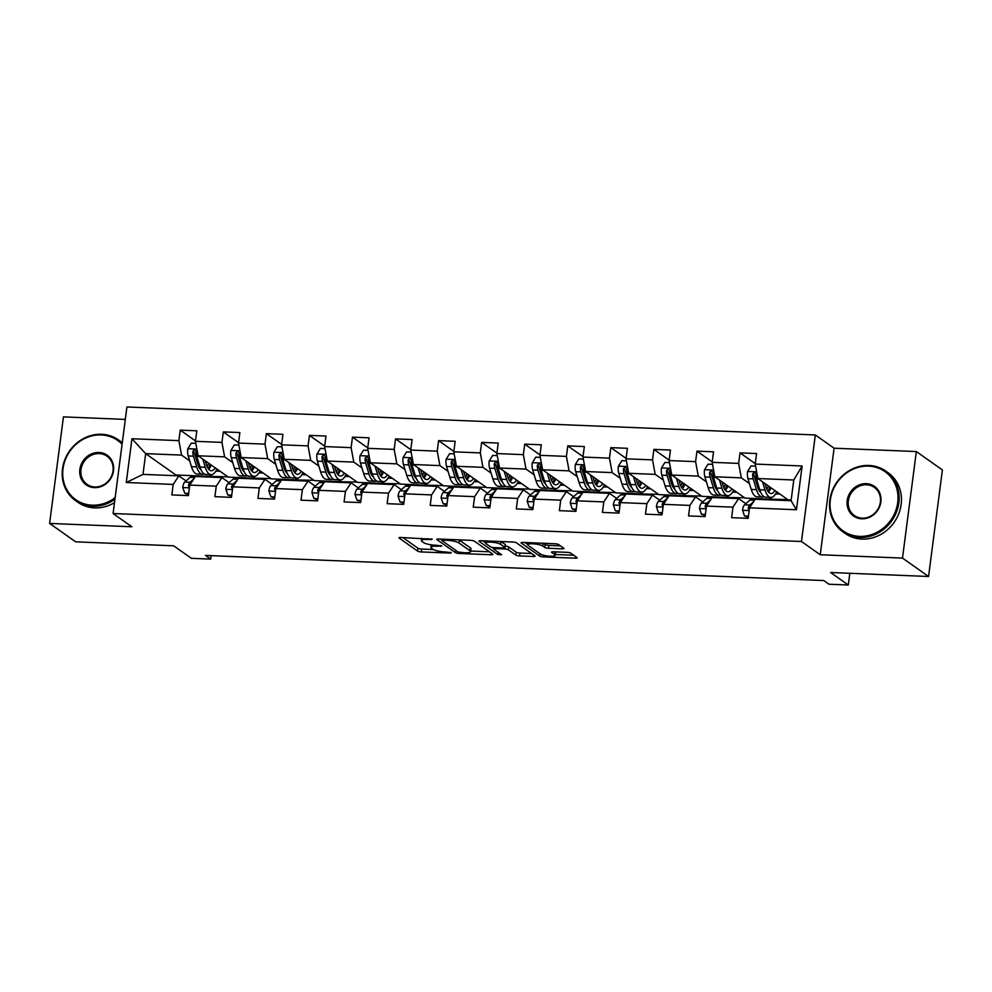 <?xml version="1.0" encoding="UTF-8"?>
<svg xmlns="http://www.w3.org/2000/svg" width="992" height="992" viewBox="0 0 992 992"><rect width="100%" height="100%" fill="white"/><g stroke="black" fill="none" stroke-linecap="round" stroke-linejoin="round"><path stroke-width="1.49" d="M432.276 539.239L400.88 537.478A2.914 0.632 -172.6 0 0 399.007 537.825A2.914 0.632 -172.6 0 0 399.193 538.098L417.607 551.093A2.914 0.632 -172.6 0 0 421.34 551.936L450.132 553.102L451.31 552.668L444.974 551.936A9.337 2.021 -172.6 0 1 433.02 549.27L431.495 548.192A9.337 2.021 -172.6 0 1 430.9 547.336A9.337 2.021 -172.6 0 1 436.889 546.232L441.787 545.96L435.451 545.216A9.337 2.021 -172.6 0 1 423.51 542.562L421.972 541.471A9.337 2.021 -172.6 0 1 421.377 540.628A9.337 2.021 -172.6 0 1 427.366 539.512L432.276 539.239M562.117 548.836A2.914 0.632 -172.6 0 0 563.989 548.489A2.914 0.632 -172.6 0 0 563.803 548.229L558.632 544.571A2.914 0.632 -172.6 0 0 554.9 543.74L522.933 542.438A2.914 0.632 -172.6 0 0 521.06 542.785A2.914 0.632 -172.6 0 0 521.246 543.058L539.66 556.053A2.914 0.632 -172.6 0 0 543.393 556.896L575.372 558.186A2.914 0.632 -172.6 0 0 577.232 557.839A2.914 0.632 -172.6 0 0 577.046 557.578L570.809 553.176A2.914 0.632 -172.6 0 0 567.077 552.333L553.4 551.788A2.914 0.632 -172.6 0 0 551.527 552.135A2.914 0.632 -172.6 0 0 551.713 552.395L554.801 554.578A7.812 1.686 -172.6 0 1 555.297 555.297A7.812 1.686 -172.6 0 1 548.836 556.128A7.812 1.686 -172.6 0 1 540.305 553.995L528.19 545.426A7.812 1.686 -172.6 0 1 527.694 544.72A7.812 1.686 -172.6 0 1 534.155 543.889A7.812 1.686 -172.6 0 1 542.686 546.022L544.707 547.448A2.914 0.632 -172.6 0 0 548.44 548.278L562.117 548.836L562.328 547.187M125.314 419.405L63.438 416.888L49.6 523.429L75.665 541.83L173.65 545.811L191.369 558.322L210.688 559.104L205.48 555.421L823.769 580.556L828.977 584.226L848.296 585.02L849.822 573.289M902.497 558.087L916.335 451.546L834.086 448.21L820.248 554.751L902.497 558.087L928.562 576.488L830.577 572.508L848.296 585.02M820.248 554.751L801.486 541.496L113.088 513.521L126.926 406.98L815.325 434.955L801.486 541.496M49.6 523.429L131.849 526.764L113.088 513.521M474.374 541.148A2.914 0.632 -172.6 0 0 470.642 540.318L438.675 539.016A2.914 0.632 -172.6 0 0 436.802 539.363A2.914 0.632 -172.6 0 0 436.988 539.636L455.402 552.631A2.914 0.632 -172.6 0 0 459.135 553.462L491.102 554.764A2.914 0.632 -172.6 0 0 492.974 554.416A2.914 0.632 -172.6 0 0 492.788 554.156L474.374 541.148M480.798 540.727L512.777 542.029A2.914 0.632 -172.6 0 1 516.51 542.86L534.924 555.867A2.914 0.632 -172.6 0 1 535.11 556.128A2.914 0.632 -172.6 0 1 533.237 556.475L519.56 555.917A2.914 0.632 -172.6 0 1 515.828 555.086L508.35 549.816A2.914 0.632 -172.6 0 0 504.618 548.985L495.541 548.613A2.914 0.632 -172.6 0 0 493.669 548.96A2.914 0.632 -172.6 0 0 493.855 549.233L501.63 554.714L497.835 554.565L479.111 541.347A2.914 0.632 -172.6 0 1 478.925 541.074A2.914 0.632 -172.6 0 1 480.798 540.727M916.335 451.546L942.4 469.948L928.562 576.488M755.272 463.648L740.02 452.885L738.656 463.4L712.157 462.322L713.521 451.806L696.954 451.137L695.59 461.64L669.092 460.573L670.456 450.058L653.902 449.388L652.538 459.891L626.039 458.825L627.403 448.31L610.836 447.64L609.472 458.143L582.974 457.064L584.338 446.561L567.784 445.892L566.42 456.394L539.921 455.316L541.285 444.813L524.718 444.131L523.354 454.646L496.856 453.567L498.22 443.064L481.666 442.382L480.302 452.898L453.803 451.819L455.167 441.304L438.6 440.634L437.236 451.149L410.738 450.07L412.102 439.555L395.548 438.886L394.184 449.401L367.685 448.322L369.049 437.807L352.482 437.137L351.118 447.64L324.62 446.574L325.984 436.058L309.43 435.389L308.066 445.892L281.567 444.825L282.931 434.31L266.364 433.64L265 444.143L238.502 443.064L239.866 432.562L223.312 431.892L221.948 442.395L195.449 441.316L196.813 430.813L180.246 430.131L178.882 440.646L131.961 438.737L126.269 482.509L142.984 474.387L178.87 475.838L186.074 480.934M740.02 452.885L756.574 453.555L755.21 464.07L802.131 465.98L796.452 509.739L749.53 507.83L748.166 518.345L731.6 517.675L732.964 507.16L706.465 506.081L705.101 516.596L688.547 515.927L689.911 505.412L663.412 504.333L662.048 514.848L645.482 514.178L646.846 503.663L620.347 502.584L618.983 513.1L602.429 512.418L603.793 501.915L577.294 500.836L575.93 511.351L559.364 510.669L560.728 500.166L534.229 499.088L532.865 509.59L516.311 508.921L517.675 498.418L491.176 497.339L489.812 507.842L473.246 507.172L474.61 496.657L448.111 495.591L446.747 506.094L430.193 505.424L431.557 494.909L405.058 493.83L403.694 504.345L387.128 503.676L388.492 493.16L361.993 492.082L360.629 502.597L344.075 501.927L345.439 491.412L318.94 490.333L317.576 500.848L301.01 500.179L302.374 489.664L275.875 488.585L274.511 499.1L257.957 498.418L259.321 487.915L232.822 486.836L231.458 497.352L214.892 496.67L216.256 486.167L189.757 485.088L188.393 495.591L171.839 494.921L173.203 484.418L126.269 482.509M768.874 497.302L771.553 499.199L745.054 498.12L714.823 476.78L741.322 477.859L749.456 483.6M758.967 490.321L760.281 491.238M745.835 503.676L738.631 498.592L712.132 497.513L706.465 506.081M741.322 477.859L738.656 463.4M714.823 476.78L712.157 462.322M732.964 507.16L738.631 498.592M725.809 495.554L728.5 497.451L702.001 496.372L671.77 475.032L698.269 476.11L706.403 481.852M715.914 488.56L717.216 489.49A18.885 6.994 92.3 0 1 716.844 489.936M702.782 501.927L695.578 496.843L669.079 495.764L663.412 504.333M698.269 476.11L695.59 461.64M671.77 475.032L669.092 460.573M689.911 505.412L695.578 496.843M682.756 493.805L685.435 495.702L658.936 494.624L628.705 473.283L655.204 474.362L663.338 480.103M672.849 486.812L674.163 487.742A18.885 6.994 92.3 0 1 673.791 488.188M659.717 500.179L652.513 495.095L626.014 494.016L620.347 502.584M655.204 474.362L652.538 459.891M628.705 473.283L626.039 458.825M646.846 503.663L652.513 495.095M639.691 492.057L642.382 493.954L615.883 492.875L585.652 471.535L612.151 472.601L620.285 478.355M629.796 485.063L631.098 485.993A18.885 6.994 92.3 0 1 630.726 486.44M616.664 498.43L609.46 493.334L582.961 492.268L577.294 500.836M612.151 472.601L609.472 458.143M585.652 471.535L582.974 457.064M603.793 501.915L609.46 493.334M596.638 490.308L599.317 492.206L572.818 491.127L542.587 469.786L569.086 470.853L577.22 476.606M586.731 483.315L588.045 484.245M573.599 496.682L566.395 491.586L539.896 490.507L534.229 499.088M569.086 470.853L566.42 456.394M542.587 469.786L539.921 455.316M560.728 500.166L566.395 491.586M553.573 488.548L556.264 490.445L529.765 489.378L499.534 468.026L526.033 469.104L534.167 474.846M543.678 481.566L544.98 482.484M530.546 494.934L523.342 489.837L496.843 488.758L491.176 497.339M526.033 469.104L523.354 454.646M499.534 468.026L496.856 453.567M517.675 498.418L523.342 489.837M510.52 486.799L513.199 488.696L486.7 487.618L456.469 466.277L482.968 467.356L491.102 473.097M500.613 479.818L501.927 480.736A18.885 6.994 92.3 0 1 501.555 481.194M487.481 493.173L480.277 488.089L453.778 487.01L448.111 495.591M482.968 467.356L480.302 452.898M456.469 466.277L453.803 451.819M474.61 496.657L480.277 488.089M467.455 485.051L470.146 486.948L443.647 485.869L413.416 464.529L439.915 465.608L448.049 471.349M457.56 478.07L458.862 478.987A18.885 6.994 92.3 0 1 458.49 479.434M444.428 491.424L437.224 486.34L410.725 485.262L405.058 493.83M439.915 465.608L437.236 451.149M413.416 464.529L410.738 450.07M431.557 494.909L437.224 486.34M424.39 483.302L427.081 485.2L400.582 484.121L370.351 462.78L396.85 463.859L404.984 469.6M414.495 476.321L415.809 477.239M401.363 489.676L394.159 484.592L367.66 483.513L361.993 492.082M396.85 463.859L394.184 449.401M370.351 462.78L367.685 448.322M388.492 493.16L394.159 484.592M381.337 481.554L384.028 483.451L357.529 482.372L327.298 461.032L353.797 462.111L361.931 467.852M371.442 474.56L372.744 475.49M358.31 487.928L351.106 482.844L324.607 481.765L318.94 490.333M353.797 462.111L351.118 447.64M327.298 461.032L324.62 446.574M345.439 491.412L351.106 482.844M338.272 479.806L340.963 481.703L314.464 480.624L284.233 459.284L310.732 460.362L318.866 466.104M328.377 472.812L329.691 473.742A18.885 6.994 92.3 0 1 329.319 474.188M315.245 486.179L308.041 481.095L281.542 480.016L275.875 488.585M310.732 460.362L308.066 445.892M284.233 459.284L281.567 444.825M302.374 489.664L308.041 481.095M295.219 478.057L297.91 479.954L271.411 478.876L241.18 457.535L267.679 458.602L275.813 464.355M285.324 471.064L286.626 471.994A18.885 6.994 92.3 0 1 286.254 472.44M272.192 484.431L264.988 479.334L238.489 478.268L232.822 486.836M267.679 458.602L265 444.143M241.18 457.535L238.502 443.064M259.321 487.915L264.988 479.334M252.154 476.309L254.845 478.206L228.346 477.127L198.115 455.787L224.614 456.853L232.748 462.607M242.259 469.315L243.573 470.245A18.885 6.994 92.3 0 1 243.201 470.692M229.127 482.682L221.923 477.586L195.424 476.507L189.757 485.088M224.614 456.853L221.948 442.395M198.115 455.787L195.449 441.316M216.256 486.167L221.923 477.586M209.101 474.548L211.792 476.445L175.906 474.994L145.675 453.654L181.561 455.105L189.695 460.846M199.206 467.567L200.508 468.484M181.561 455.105L178.882 440.646M142.984 474.387L145.675 453.654L131.961 438.737M173.203 484.418L178.87 475.838M834.086 448.21L815.325 434.955M210.688 559.104L211.135 555.656M175.906 474.994L175.807 475.714M749.53 507.83L755.197 499.261L791.083 500.724L793.774 479.992L757.888 478.528L788.119 499.869L791.17 499.993M771.553 499.199L787.685 499.571M728.5 497.451L744.62 497.81M685.435 495.702L701.567 496.062M642.382 493.954L658.502 494.314M599.317 492.206L615.449 492.565M556.264 490.445L572.384 490.817M513.199 488.696L529.331 489.068M470.146 486.948L486.266 487.32M427.081 485.2L443.213 485.572M384.028 483.451L400.148 483.811M340.963 481.703L357.095 482.062M297.91 479.954L314.03 480.314M254.845 478.206L270.977 478.566M211.792 476.445L227.912 476.817M796.452 509.739L791.083 500.724M793.774 479.992L802.131 465.98M757.888 478.528L755.21 464.07M215.859 471.126L220.1 471.299M211.829 476.16L209.572 474.573M195.498 440.907L180.246 430.131M238.551 442.655L223.312 431.892M254.882 477.908L252.638 476.321M258.912 472.874L263.153 473.048M281.616 444.404L266.364 433.64M297.947 479.657L295.69 478.07M301.977 474.622L306.218 474.796M324.682 446.152L309.43 435.389M341 481.418L338.756 479.818M345.03 476.371L349.271 476.544M367.734 447.9L352.482 437.137M384.065 483.166L381.808 481.566M388.095 478.119L392.336 478.293M410.8 449.649L395.548 438.886M427.118 484.914L424.874 483.327M431.148 479.88L435.389 480.041M453.852 451.397L438.6 440.634M470.183 486.663L467.926 485.076M474.213 481.628L478.454 481.802M496.918 453.158L481.666 442.382M513.236 488.411L510.992 486.824M517.266 483.377L521.507 483.55M539.97 454.906L524.718 444.131M556.301 490.16L554.044 488.572M560.331 485.125L564.572 485.299M583.036 456.655L567.784 445.892M599.354 491.908L597.11 490.321M603.384 486.874L607.625 487.047M626.088 458.403L610.836 447.64M642.419 493.656L640.162 492.069M646.449 488.622L650.69 488.796M669.154 460.152L653.902 449.388M685.472 495.417L683.228 493.818M689.502 490.37L693.743 490.544M712.206 461.9L696.954 451.137M728.537 497.166L726.28 495.566M732.567 492.119L736.808 492.292M771.59 498.914L769.346 497.327M775.632 493.88L779.861 494.041M402.888 537.565L417.979 548.216A2.914 0.632 -172.6 0 0 421.712 549.047L433.43 549.531M470.679 551.044L489.465 551.8M440.684 539.102L441.837 539.908M443.089 540.156L441.899 540.578L458.068 551.998L464.616 552.742A9.337 2.021 -172.6 0 0 470.605 551.626A9.337 2.021 -172.6 0 0 470.01 550.783L458.961 542.971A9.337 2.021 -172.6 0 0 447.008 540.305L443.089 540.156L443.213 539.202M470.605 551.626L470.977 548.75A9.337 2.021 -172.6 0 0 470.382 547.894L470.01 550.783M458.924 539.846A9.337 2.021 -172.6 0 1 459.333 540.094L470.382 547.894M531.6 553.511L519.932 553.04L519.56 555.917M505.25 546.121A2.914 0.632 -172.6 0 1 508.722 546.939L516.2 552.209A2.914 0.632 -172.6 0 0 519.932 553.04M493.731 548.514L492.082 547.348M485.646 542.81L482.819 540.814M500.6 544.348A7.812 1.686 -172.6 0 0 492.069 542.215A7.812 1.686 -172.6 0 0 485.609 543.046A7.812 1.686 -172.6 0 0 486.105 543.752L490.383 546.766A2.914 0.632 -172.6 0 0 494.115 547.609L503.192 547.968A2.914 0.632 -172.6 0 0 505.064 547.621A2.914 0.632 -172.6 0 0 504.878 547.361L500.6 544.348L500.96 541.545M505.064 547.621L505.436 544.744A2.914 0.632 -172.6 0 0 505.25 544.484L504.878 547.361M501.109 541.558L505.25 544.484M543.232 543.269L545.079 544.571A2.914 0.632 -172.6 0 0 548.812 545.402L560.48 545.873M555.297 555.297L555.681 552.408A7.812 1.686 -172.6 0 0 555.384 551.862M555.408 554.491L573.723 555.235M524.942 542.525L527.719 544.484M195.821 443.362L191.27 443.176L187.761 448.83A7.886 2.914 92.3 0 0 188.207 455.948L191.456 466.674A22.754 8.432 92.3 0 0 197.296 474.077L202.542 474.288A22.754 8.432 92.3 0 0 204.216 473.916M202.79 459.073L205.257 467.232A22.754 8.432 92.3 0 0 211.098 474.635A22.754 8.432 92.3 0 0 216.95 469.08M205.257 460.821L206.41 464.628A18.885 6.994 92.3 0 0 211.259 470.766A18.885 6.994 92.3 0 0 215.214 467.852M211.098 474.635L205.865 474.424A22.754 8.432 -87.7 0 1 200.012 467.021L196.763 456.295A7.886 2.914 -87.7 0 1 196.168 451.422L194.444 449.55L192.857 451.298A7.886 2.914 92.3 0 0 193.452 456.159L196.701 466.885A22.754 8.432 92.3 0 0 202.542 474.288M208.345 468.844A22.754 8.432 92.3 0 0 210.044 464.194M208.58 463.165A18.885 6.994 -87.7 0 1 207.142 466.649M201.054 469.811A18.885 6.994 -87.7 0 1 197.854 464.281L194.593 453.555A4.018 1.488 -87.7 0 1 194.358 452.352L192.857 451.298M208.692 469.29A18.885 6.994 92.3 0 0 211.259 465.062M205.418 476.916A22.754 8.432 -87.7 0 1 206.782 476.681A22.754 8.432 -87.7 0 1 208.122 477.028M188.678 493.446L184.772 493.284L182.751 487.407A7.886 2.914 -87.7 0 1 184.81 482.062L190.067 477.35A22.754 8.432 -87.7 0 1 192.981 476.123L198.226 476.334A22.754 8.432 92.3 0 0 196.862 476.569M184.772 493.284L188.554 494.338M200.173 476.706A22.754 8.432 -87.7 0 1 201.537 476.47L206.782 476.681M199.566 476.681A22.754 8.432 92.3 0 0 198.226 476.334M193.886 478.838L190.055 482.273A7.886 2.914 92.3 0 0 188.406 485.559L189.484 487.233M122.078 444.28A36.282 32.773 -54.8 0 0 101.258 434.93A36.282 32.773 -54.8 0 0 63.017 468.683A36.282 32.773 -54.8 0 0 92.132 505.188A36.282 32.773 -54.8 0 0 115.159 497.612M114.948 499.236A37.175 33.579 125.2 0 1 92.33 506.267A37.175 33.579 125.2 0 1 75.566 500.65A37.175 33.579 125.2 0 1 64.926 459.519A37.175 33.579 125.2 0 1 101.68 434.285A37.175 33.579 125.2 0 1 118.445 439.902A37.175 33.579 125.2 0 1 122.239 443.077M98.977 452.488A18.141 16.393 125.2 0 1 113.534 470.741A18.141 16.393 125.2 0 1 94.414 487.618A18.141 16.393 125.2 0 1 79.856 469.377A18.141 16.393 125.2 0 1 98.977 452.488M94.835 486.973A17.248 15.587 -54.8 0 0 111.898 475.267A17.248 15.587 -54.8 0 0 106.962 456.184A17.248 15.587 -54.8 0 0 99.175 453.58A17.248 15.587 -54.8 0 0 82.125 465.285A17.248 15.587 -54.8 0 0 87.06 484.369A17.248 15.587 -54.8 0 0 94.835 486.973M114.502 502.646A37.175 33.579 125.2 0 1 94.624 507.892A37.175 33.579 125.2 0 1 77.86 502.262L75.566 500.65M118.445 439.902L120.739 441.527A37.175 33.579 125.2 0 1 122.289 442.692M868.595 466.116A36.282 32.773 -54.8 0 0 830.354 499.869A36.282 32.773 -54.8 0 0 859.469 536.374A36.282 32.773 -54.8 0 0 897.71 502.609A36.282 32.773 -54.8 0 0 868.595 466.116M859.667 537.453A37.175 33.579 125.2 0 1 842.902 531.836A37.175 33.579 125.2 0 1 832.263 490.705A37.175 33.579 125.2 0 1 869.017 465.471A37.175 33.579 125.2 0 1 885.782 471.088A37.175 33.579 125.2 0 1 896.421 512.219A37.175 33.579 125.2 0 1 859.667 537.453M866.314 483.674A18.141 16.393 125.2 0 1 880.871 501.927A18.141 16.393 125.2 0 1 861.75 518.804A18.141 16.393 125.2 0 1 847.193 500.551A18.141 16.393 125.2 0 1 866.314 483.674M862.172 518.159A17.248 15.587 -54.8 0 0 879.234 506.453A17.248 15.587 -54.8 0 0 874.299 487.37A17.248 15.587 -54.8 0 0 866.512 484.766A17.248 15.587 -54.8 0 0 849.462 496.471A17.248 15.587 -54.8 0 0 854.397 515.555A17.248 15.587 -54.8 0 0 862.172 518.159M885.782 471.088L888.076 472.713A37.175 33.579 125.2 0 1 898.715 513.844A37.175 33.579 125.2 0 1 861.961 539.078A37.175 33.579 125.2 0 1 845.196 533.448L842.902 531.836M238.886 445.11L234.335 444.937L230.826 450.579A7.886 2.914 92.3 0 0 231.26 457.696L234.521 468.422A22.754 8.432 92.3 0 0 240.362 475.825L245.607 476.036A22.754 8.432 92.3 0 0 247.281 475.664M245.842 460.821L248.322 468.98A22.754 8.432 92.3 0 0 254.163 476.383A22.754 8.432 92.3 0 0 260.016 470.828M248.31 462.57L249.476 466.376A18.885 6.994 92.3 0 0 254.324 472.527A18.885 6.994 92.3 0 0 258.267 469.6M254.163 476.383L248.918 476.172A22.754 8.432 -87.7 0 1 243.077 468.77L239.816 458.044A7.886 2.914 -87.7 0 1 239.233 453.17L237.497 451.298L235.922 453.046A7.886 2.914 92.3 0 0 236.505 457.907L239.766 468.633A22.754 8.432 92.3 0 0 245.607 476.036M251.398 470.592A22.754 8.432 92.3 0 0 253.096 465.942M251.646 464.913A18.885 6.994 -87.7 0 1 250.207 468.398M244.106 471.56A18.885 6.994 -87.7 0 1 240.907 466.029L237.658 455.303A4.018 1.488 -87.7 0 1 237.423 454.1L235.922 453.046M251.757 471.039A18.885 6.994 92.3 0 0 254.312 466.81M281.939 446.871L277.388 446.685L273.879 452.327A7.886 2.914 92.3 0 0 274.325 459.445L277.574 470.171A22.754 8.432 92.3 0 0 283.414 477.574L288.66 477.784A22.754 8.432 92.3 0 0 290.334 477.412M288.908 462.57L291.375 470.729A22.754 8.432 92.3 0 0 297.216 478.132A22.754 8.432 92.3 0 0 303.068 472.576M291.375 464.318L292.528 468.125A18.885 6.994 92.3 0 0 297.377 474.275A18.885 6.994 92.3 0 0 301.332 471.349M297.216 478.132L291.983 477.921A22.754 8.432 -87.7 0 1 286.13 470.518L282.881 459.792A7.886 2.914 -87.7 0 1 282.286 454.931L280.562 453.046L278.975 454.795A7.886 2.914 92.3 0 0 279.57 459.656L282.819 470.382A22.754 8.432 92.3 0 0 288.66 477.784M294.463 472.341A22.754 8.432 92.3 0 0 296.162 467.691M294.698 466.674A18.885 6.994 -87.7 0 1 293.26 470.146M287.172 473.308A18.885 6.994 -87.7 0 1 283.972 467.778L280.711 457.052A4.018 1.488 -87.7 0 1 280.476 455.849L278.975 454.795M294.81 472.787A18.885 6.994 92.3 0 0 297.377 468.559M248.471 478.665A22.754 8.432 -87.7 0 1 249.835 478.429A22.754 8.432 -87.7 0 1 251.174 478.776M231.731 495.194L227.825 495.033L225.816 489.168A7.886 2.914 -87.7 0 1 227.875 483.811L233.132 479.099A22.754 8.432 -87.7 0 1 236.034 477.871L241.279 478.082A22.754 8.432 92.3 0 0 239.915 478.318M227.825 495.033L231.62 496.087M243.238 478.454A22.754 8.432 -87.7 0 1 244.59 478.218L249.835 478.429M242.618 478.429A22.754 8.432 92.3 0 0 241.279 478.082M236.952 480.587L233.12 484.022A7.886 2.914 92.3 0 0 231.471 487.308L232.537 488.994M291.536 480.413A22.754 8.432 -87.7 0 1 292.9 480.178A22.754 8.432 -87.7 0 1 294.24 480.525M274.796 496.942L270.89 496.781L268.869 490.916A7.886 2.914 -87.7 0 1 270.928 485.559L276.198 480.847A22.754 8.432 -87.7 0 1 279.099 479.62L284.344 479.83A22.754 8.432 92.3 0 0 282.98 480.066M270.89 496.781L274.672 497.835M286.291 480.202A22.754 8.432 -87.7 0 1 287.655 479.967L292.9 480.178M285.684 480.178A22.754 8.432 92.3 0 0 284.344 479.83M280.004 482.335L276.173 485.77A7.886 2.914 92.3 0 0 274.524 489.056L275.602 490.742M325.004 448.62L320.453 448.434L316.944 454.076A7.886 2.914 92.3 0 0 317.378 461.193L320.639 471.919A22.754 8.432 92.3 0 0 326.48 479.322L331.725 479.533A22.754 8.432 92.3 0 0 333.399 479.161M331.96 464.33L334.44 472.477A22.754 8.432 92.3 0 0 340.281 479.88A22.754 8.432 92.3 0 0 346.134 474.325M334.428 466.066L335.594 469.873A18.885 6.994 92.3 0 0 340.442 476.024A18.885 6.994 92.3 0 0 344.385 473.097M340.281 479.88L335.036 479.669A22.754 8.432 -87.7 0 1 329.195 472.266L325.934 461.54A7.886 2.914 -87.7 0 1 325.351 456.68L323.615 454.795L322.04 456.543A7.886 2.914 92.3 0 0 322.623 461.404L325.884 472.13A22.754 8.432 92.3 0 0 331.725 479.533M337.528 474.089A22.754 8.432 92.3 0 0 339.214 469.452M337.764 468.422A18.885 6.994 -87.7 0 1 336.325 471.907M330.224 475.056A18.885 6.994 -87.7 0 1 327.025 469.526L323.776 458.8A4.018 1.488 -87.7 0 1 323.541 457.597L322.04 456.543M337.875 474.536A18.885 6.994 92.3 0 0 340.43 470.307M368.057 450.368L363.506 450.182L359.997 455.824A7.886 2.914 92.3 0 0 360.443 462.942L363.692 473.668A22.754 8.432 92.3 0 0 369.545 481.07L374.778 481.281A22.754 8.432 92.3 0 0 376.452 480.909M375.026 466.079L377.493 474.226A22.754 8.432 92.3 0 0 383.346 481.641A22.754 8.432 92.3 0 0 389.186 476.073M377.493 467.815L378.646 471.622A18.885 6.994 92.3 0 0 383.495 477.772A18.885 6.994 92.3 0 0 387.45 474.846M383.346 481.641L378.101 481.418A22.754 8.432 -87.7 0 1 372.248 474.015L368.999 463.289A7.886 2.914 -87.7 0 1 368.404 458.428L366.68 456.543L365.093 458.292A7.886 2.914 92.3 0 0 365.688 463.152L368.937 473.878A22.754 8.432 92.3 0 0 374.778 481.281M380.581 475.838A22.754 8.432 92.3 0 0 382.28 471.2M380.816 470.171A18.885 6.994 -87.7 0 1 379.378 473.655M373.29 476.805A18.885 6.994 -87.7 0 1 370.09 471.274L366.829 460.548A4.018 1.488 -87.7 0 1 366.594 459.346L365.093 458.292M380.928 476.284A18.885 6.994 92.3 0 0 383.495 472.056M411.122 452.116L406.571 451.93L403.062 457.572A7.886 2.914 92.3 0 0 403.496 464.69L406.757 475.416A22.754 8.432 92.3 0 0 412.598 482.819L417.843 483.042A22.754 8.432 92.3 0 0 419.517 482.658M418.078 467.827L420.558 475.986A22.754 8.432 92.3 0 0 426.399 483.389A22.754 8.432 92.3 0 0 432.252 477.822M420.546 469.563L421.712 473.37A18.885 6.994 92.3 0 0 426.56 479.52A18.885 6.994 92.3 0 0 430.503 476.594M426.399 483.389L421.154 483.166A22.754 8.432 -87.7 0 1 415.313 475.763L412.052 465.037A7.886 2.914 -87.7 0 1 411.469 460.176L409.733 458.304L408.158 460.04A7.886 2.914 92.3 0 0 408.741 464.913L412.002 475.639A22.754 8.432 92.3 0 0 417.843 483.042M423.646 477.586A22.754 8.432 92.3 0 0 425.332 472.948M423.882 471.919A18.885 6.994 -87.7 0 1 422.443 475.404M416.342 478.553A18.885 6.994 -87.7 0 1 413.156 473.023L409.894 462.297A4.018 1.488 -87.7 0 1 409.659 461.106L408.158 460.04M423.993 478.032A18.885 6.994 92.3 0 0 426.548 473.804M334.589 482.174A22.754 8.432 -87.7 0 1 335.953 481.926A22.754 8.432 -87.7 0 1 337.292 482.273M317.849 498.691L313.943 498.53L311.934 492.664A7.886 2.914 -87.7 0 1 313.993 487.308L319.25 482.596A22.754 8.432 -87.7 0 1 322.152 481.368L327.397 481.579A22.754 8.432 92.3 0 0 326.033 481.827M313.943 498.53L317.738 499.584M329.356 481.951A22.754 8.432 -87.7 0 1 330.708 481.715L335.953 481.926M328.736 481.926A22.754 8.432 92.3 0 0 327.397 481.579M323.07 484.084L319.238 487.518A7.886 2.914 92.3 0 0 317.589 490.804L318.655 492.491M377.654 483.922A22.754 8.432 -87.7 0 1 379.018 483.674A22.754 8.432 -87.7 0 1 380.358 484.034M360.914 500.439L357.008 500.278L354.987 494.413A7.886 2.914 -87.7 0 1 357.046 489.056L362.316 484.344A22.754 8.432 -87.7 0 1 365.217 483.116L370.462 483.327A22.754 8.432 92.3 0 0 369.098 483.575M357.008 500.278L360.79 501.344M372.409 483.699A22.754 8.432 -87.7 0 1 373.773 483.464L379.018 483.674M371.802 483.674A22.754 8.432 92.3 0 0 370.462 483.327M366.122 485.832L362.291 489.267A7.886 2.914 92.3 0 0 360.642 492.553L361.72 494.239M420.707 485.671A22.754 8.432 -87.7 0 1 422.071 485.423A22.754 8.432 -87.7 0 1 423.41 485.782M403.967 502.188L400.061 502.039L398.052 496.161A7.886 2.914 -87.7 0 1 400.111 490.804L405.368 486.092A22.754 8.432 -87.7 0 1 408.27 484.865L413.515 485.076A22.754 8.432 92.3 0 0 412.151 485.324M400.061 502.039L403.856 503.093M415.474 485.46A22.754 8.432 -87.7 0 1 416.826 485.212L422.071 485.423M414.854 485.435A22.754 8.432 92.3 0 0 413.515 485.076M409.188 487.593L405.356 491.015A7.886 2.914 92.3 0 0 403.707 494.301L404.773 495.988M463.772 487.419A22.754 8.432 -87.7 0 1 465.136 487.184A22.754 8.432 -87.7 0 1 466.476 487.531M447.032 503.936L443.126 503.787L441.105 497.91A7.886 2.914 -87.7 0 1 443.164 492.553L448.434 487.841A22.754 8.432 -87.7 0 1 451.335 486.613L456.58 486.836A22.754 8.432 92.3 0 0 455.216 487.072M443.126 503.787L446.908 504.841M458.527 487.208A22.754 8.432 -87.7 0 1 459.891 486.96L465.136 487.184M457.92 487.184A22.754 8.432 92.3 0 0 456.58 486.836M452.24 489.341L448.409 492.764A7.886 2.914 92.3 0 0 446.76 496.062L447.838 497.736M506.838 489.168A22.754 8.432 -87.7 0 1 508.189 488.932A22.754 8.432 -87.7 0 1 509.528 489.279M490.085 505.697L486.179 505.536L484.17 499.658A7.886 2.914 -87.7 0 1 486.229 494.301L491.486 489.589A22.754 8.432 -87.7 0 1 494.388 488.374L499.633 488.585A22.754 8.432 92.3 0 0 498.269 488.82M486.179 505.536L489.974 506.59M501.592 488.957A22.754 8.432 -87.7 0 1 502.944 488.721L508.189 488.932M500.972 488.932A22.754 8.432 92.3 0 0 499.633 488.585M495.306 491.09L491.474 494.524A7.886 2.914 92.3 0 0 489.825 497.81L490.891 499.484M549.89 490.916A22.754 8.432 -87.7 0 1 551.254 490.68A22.754 8.432 -87.7 0 1 552.594 491.028M533.15 507.445L529.244 507.284L527.223 501.406A7.886 2.914 -87.7 0 1 529.282 496.062L534.552 491.35A22.754 8.432 -87.7 0 1 537.453 490.122L542.698 490.333A22.754 8.432 92.3 0 0 541.334 490.569M529.244 507.284L533.026 508.338M544.645 490.705A22.754 8.432 -87.7 0 1 546.009 490.47L551.254 490.68M544.038 490.68A22.754 8.432 92.3 0 0 542.698 490.333M538.358 492.838L534.527 496.273A7.886 2.914 92.3 0 0 532.878 499.559L533.956 501.233M592.956 492.664A22.754 8.432 -87.7 0 1 594.307 492.429A22.754 8.432 -87.7 0 1 595.646 492.776M576.203 509.194L572.297 509.032L570.288 503.167A7.886 2.914 -87.7 0 1 572.347 497.81L577.604 493.098A22.754 8.432 -87.7 0 1 580.506 491.871L585.751 492.082A22.754 8.432 92.3 0 0 584.387 492.317M572.297 509.032L576.092 510.086M587.71 492.454A22.754 8.432 -87.7 0 1 589.074 492.218L594.307 492.429M587.09 492.429A22.754 8.432 92.3 0 0 585.751 492.082M581.424 494.586L577.592 498.021A7.886 2.914 92.3 0 0 575.943 501.307L577.009 502.994M636.008 494.413A22.754 8.432 -87.7 0 1 637.372 494.177A22.754 8.432 -87.7 0 1 638.712 494.524M619.268 510.942L615.362 510.781L613.341 504.916A7.886 2.914 -87.7 0 1 615.4 499.559L620.67 494.847A22.754 8.432 -87.7 0 1 623.571 493.619L628.816 493.83A22.754 8.432 92.3 0 0 627.452 494.066M615.362 510.781L619.144 511.835M630.763 494.202A22.754 8.432 -87.7 0 1 632.127 493.966L637.372 494.177M630.156 494.177A22.754 8.432 92.3 0 0 628.816 493.83M624.476 496.335L620.645 499.77A7.886 2.914 92.3 0 0 618.996 503.056L620.074 504.742M679.074 496.174A22.754 8.432 -87.7 0 1 680.425 495.926A22.754 8.432 -87.7 0 1 681.764 496.273M662.321 512.69L658.415 512.529L656.406 506.664A7.886 2.914 -87.7 0 1 658.465 501.307L663.722 496.595A22.754 8.432 -87.7 0 1 666.624 495.368L671.869 495.578A22.754 8.432 92.3 0 0 670.518 495.826M658.415 512.529L662.21 513.583M673.828 495.95A22.754 8.432 -87.7 0 1 675.192 495.715L680.425 495.926M673.208 495.926A22.754 8.432 92.3 0 0 671.869 495.578M667.542 498.083L663.71 501.518A7.886 2.914 92.3 0 0 662.061 504.804L663.127 506.49M454.175 453.865L449.624 453.679L446.115 459.333A7.886 2.914 92.3 0 0 446.561 466.438L449.81 477.164A22.754 8.432 92.3 0 0 455.663 484.58L460.896 484.79A22.754 8.432 92.3 0 0 462.57 484.406M461.144 469.576L463.611 477.735A22.754 8.432 92.3 0 0 469.464 485.138A22.754 8.432 92.3 0 0 475.304 479.582M463.611 471.324L464.764 475.131A18.885 6.994 92.3 0 0 469.613 481.269A18.885 6.994 92.3 0 0 473.568 478.355M469.464 485.138L464.219 484.927A22.754 8.432 -87.7 0 1 458.366 477.524L455.117 466.798A7.886 2.914 -87.7 0 1 454.522 461.925L452.798 460.052L451.211 461.788A7.886 2.914 92.3 0 0 451.806 466.662L455.055 477.388A22.754 8.432 92.3 0 0 460.896 484.79M466.699 479.334A22.754 8.432 92.3 0 0 468.398 474.697M466.934 473.668A18.885 6.994 -87.7 0 1 465.496 477.152M459.408 480.302A18.885 6.994 -87.7 0 1 456.208 474.784L452.947 464.058A4.018 1.488 -87.7 0 1 452.712 462.855L451.211 461.788M467.046 479.793A18.885 6.994 92.3 0 0 469.613 475.552M497.24 455.613L492.689 455.427L489.18 461.082A7.886 2.914 92.3 0 0 489.614 468.199L492.875 478.925A22.754 8.432 92.3 0 0 498.716 486.328L503.961 486.539A22.754 8.432 92.3 0 0 505.635 486.154M504.196 471.324L506.676 479.483A22.754 8.432 92.3 0 0 512.517 486.886A22.754 8.432 92.3 0 0 518.37 481.331M506.664 473.072L507.83 476.879A18.885 6.994 92.3 0 0 512.678 483.017A18.885 6.994 92.3 0 0 516.621 480.103M512.517 486.886L507.272 486.675A22.754 8.432 -87.7 0 1 501.431 479.272L498.17 468.546A7.886 2.914 -87.7 0 1 497.587 463.673L495.851 461.801L494.276 463.537A7.886 2.914 92.3 0 0 494.859 468.41L498.12 479.136A22.754 8.432 92.3 0 0 503.961 486.539M509.764 481.083A22.754 8.432 92.3 0 0 511.45 476.445M510 475.416A18.885 6.994 -87.7 0 1 508.561 478.9M502.46 482.062A18.885 6.994 -87.7 0 1 499.274 476.532L496.012 465.806A4.018 1.488 -87.7 0 1 495.777 464.603L494.276 463.537M510.111 481.542A18.885 6.994 92.3 0 0 512.666 477.301M540.293 457.362L535.742 457.176L532.245 462.83A7.886 2.914 92.3 0 0 532.679 469.948L535.928 480.674A22.754 8.432 92.3 0 0 541.781 488.076L547.014 488.287A22.754 8.432 92.3 0 0 548.7 487.915M547.262 473.072L549.729 481.232A22.754 8.432 92.3 0 0 555.582 488.634A22.754 8.432 92.3 0 0 561.422 483.079M549.729 474.821L550.882 478.628A18.885 6.994 92.3 0 0 555.731 484.766A18.885 6.994 92.3 0 0 559.686 481.852M555.582 488.634L550.337 488.424A22.754 8.432 -87.7 0 1 544.484 481.021L541.235 470.295A7.886 2.914 -87.7 0 1 540.64 465.422L538.916 463.549L537.329 465.298A7.886 2.914 92.3 0 0 537.924 470.158L541.173 480.884A22.754 8.432 92.3 0 0 547.014 488.287M552.817 482.844A22.754 8.432 92.3 0 0 554.516 478.194M553.052 477.164A18.885 6.994 -87.7 0 1 551.614 480.649M545.526 483.811A18.885 6.994 -87.7 0 1 542.326 478.28L539.065 467.554A4.018 1.488 -87.7 0 1 538.83 466.352L537.329 465.298M553.164 483.29A18.885 6.994 92.3 0 0 555.731 479.062M583.358 459.11L578.807 458.936L575.298 464.578A7.886 2.914 92.3 0 0 575.732 471.696L578.993 482.422A22.754 8.432 92.3 0 0 584.834 489.825L590.079 490.036A22.754 8.432 92.3 0 0 591.753 489.664M590.314 474.821L592.794 482.98A22.754 8.432 92.3 0 0 598.635 490.383A22.754 8.432 92.3 0 0 604.488 484.828M592.782 476.569L593.948 480.376A18.885 6.994 92.3 0 0 598.796 486.526A18.885 6.994 92.3 0 0 602.739 483.6M598.635 490.383L593.39 490.172A22.754 8.432 -87.7 0 1 587.549 482.769L584.288 472.043A7.886 2.914 -87.7 0 1 583.705 467.17L581.969 465.298L580.394 467.046A7.886 2.914 92.3 0 0 580.977 471.907L584.238 482.633A22.754 8.432 92.3 0 0 590.079 490.036M595.882 484.592A22.754 8.432 92.3 0 0 597.568 479.942M596.118 478.913A18.885 6.994 -87.7 0 1 594.679 482.397M588.591 485.559A18.885 6.994 -87.7 0 1 585.392 480.029L582.13 469.303A4.018 1.488 -87.7 0 1 581.895 468.1L580.394 467.046M596.229 485.038A18.885 6.994 92.3 0 0 598.784 480.81M626.411 460.871L621.86 460.685L618.363 466.327A7.886 2.914 92.3 0 0 618.797 473.444L622.046 484.17A22.754 8.432 92.3 0 0 627.899 491.573L633.144 491.784A22.754 8.432 92.3 0 0 634.818 491.412M633.38 476.569L635.847 484.728A22.754 8.432 92.3 0 0 641.7 492.131A22.754 8.432 92.3 0 0 647.54 486.576M635.847 478.318L637 482.124A18.885 6.994 92.3 0 0 641.849 488.275A18.885 6.994 92.3 0 0 645.804 485.348M641.7 492.131L636.455 491.92A22.754 8.432 -87.7 0 1 630.602 484.518L627.353 473.792A7.886 2.914 -87.7 0 1 626.758 468.931L625.034 467.046L623.447 468.794A7.886 2.914 92.3 0 0 624.042 473.655L627.291 484.381A22.754 8.432 92.3 0 0 633.144 491.784M638.935 486.34A22.754 8.432 92.3 0 0 640.634 481.69M639.17 480.674A18.885 6.994 -87.7 0 1 637.732 484.146M631.644 487.308A18.885 6.994 -87.7 0 1 628.444 481.777L625.183 471.051A4.018 1.488 -87.7 0 1 624.948 469.848L623.447 468.794M639.282 486.787A18.885 6.994 92.3 0 0 641.849 482.558M669.476 462.619L664.925 462.433L661.416 468.075A7.886 2.914 92.3 0 0 661.85 475.193L665.111 485.919A22.754 8.432 92.3 0 0 670.952 493.322L676.197 493.532A22.754 8.432 92.3 0 0 677.871 493.16M676.432 478.33L678.912 486.477A22.754 8.432 92.3 0 0 684.753 493.88A22.754 8.432 92.3 0 0 690.606 488.324M678.9 480.066L680.066 483.873A18.885 6.994 92.3 0 0 684.914 490.023A18.885 6.994 92.3 0 0 688.857 487.097M684.753 493.88L679.508 493.669A22.754 8.432 -87.7 0 1 673.667 486.266L670.406 475.54A7.886 2.914 -87.7 0 1 669.823 470.679L668.087 468.794L666.512 470.543A7.886 2.914 92.3 0 0 667.095 475.404L670.356 486.13A22.754 8.432 92.3 0 0 676.197 493.532M682 488.089A22.754 8.432 92.3 0 0 683.686 483.451M682.236 482.422A18.885 6.994 -87.7 0 1 680.797 485.906M674.709 489.056A18.885 6.994 -87.7 0 1 671.51 483.526L668.248 472.8A4.018 1.488 -87.7 0 1 668.013 471.597L666.512 470.543M682.347 488.535A18.885 6.994 92.3 0 0 684.902 484.307M712.529 464.368L707.978 464.182L704.481 469.824A7.886 2.914 92.3 0 0 704.915 476.941L708.164 487.667A22.754 8.432 92.3 0 0 714.017 495.07L719.262 495.281A22.754 8.432 92.3 0 0 720.936 494.909M719.498 480.078L721.965 488.225A22.754 8.432 92.3 0 0 727.818 495.64A22.754 8.432 92.3 0 0 733.658 490.073M721.965 481.814L723.118 485.621A18.885 6.994 92.3 0 0 727.967 491.772A18.885 6.994 92.3 0 0 731.922 488.845M727.818 495.64L722.573 495.417A22.754 8.432 -87.7 0 1 716.72 488.014L713.471 477.288A7.886 2.914 -87.7 0 1 712.876 472.428L711.152 470.543L709.565 472.291A7.886 2.914 92.3 0 0 710.16 477.152L713.409 487.878A22.754 8.432 92.3 0 0 719.262 495.281M725.053 489.837A22.754 8.432 92.3 0 0 726.752 485.2M725.288 484.17A18.885 6.994 -87.7 0 1 723.85 487.655M717.762 490.804A18.885 6.994 -87.7 0 1 714.562 485.274L711.301 474.548A4.018 1.488 -87.7 0 1 711.066 473.345L709.565 472.291M725.4 490.284A18.885 6.994 92.3 0 0 727.967 486.055M722.126 497.922A22.754 8.432 -87.7 0 1 723.49 497.674A22.754 8.432 -87.7 0 1 724.83 498.034M705.386 514.439L701.48 514.278L699.459 508.412A7.886 2.914 -87.7 0 1 701.518 503.056L706.788 498.344A22.754 8.432 -87.7 0 1 709.689 497.116L714.934 497.327A22.754 8.432 92.3 0 0 713.57 497.575M701.48 514.278L705.262 515.344M716.881 497.699A22.754 8.432 -87.7 0 1 718.245 497.463L723.49 497.674M716.274 497.674A22.754 8.432 92.3 0 0 714.934 497.327M710.594 499.832L706.763 503.266A7.886 2.914 92.3 0 0 705.114 506.552L706.192 508.239M755.594 466.116L751.043 465.93L747.534 471.572A7.886 2.914 92.3 0 0 747.968 478.69L751.229 489.416A22.754 8.432 92.3 0 0 757.07 496.818L762.315 497.042A22.754 8.432 92.3 0 0 763.989 496.657M762.55 481.827L765.03 489.986A22.754 8.432 92.3 0 0 770.871 497.389A22.754 8.432 92.3 0 0 776.724 491.821M765.018 483.563L766.184 487.37A18.885 6.994 92.3 0 0 771.032 493.52A18.885 6.994 92.3 0 0 774.975 490.594M770.871 497.389L765.626 497.166A22.754 8.432 -87.7 0 1 759.785 489.763L756.524 479.037A7.886 2.914 -87.7 0 1 755.941 474.176L754.218 472.304L752.63 474.04A7.886 2.914 92.3 0 0 753.213 478.913L756.474 489.639A22.754 8.432 92.3 0 0 762.315 497.042M768.118 491.586A22.754 8.432 92.3 0 0 769.804 486.948M768.354 485.919A18.885 6.994 -87.7 0 1 766.915 489.403M760.827 492.553A18.885 6.994 -87.7 0 1 757.628 487.022L754.366 476.296A4.018 1.488 -87.7 0 1 754.131 475.106L752.63 474.04M768.465 492.032A18.885 6.994 92.3 0 0 771.02 487.804M765.192 499.67A22.754 8.432 -87.7 0 1 766.543 499.422A22.754 8.432 -87.7 0 1 767.882 499.782M748.439 516.187L744.533 516.038L742.524 510.161A7.886 2.914 -87.7 0 1 744.583 504.804L749.84 500.092A22.754 8.432 -87.7 0 1 752.754 498.864L757.987 499.075A22.754 8.432 92.3 0 0 756.636 499.323M744.533 516.038L748.328 517.092M759.946 499.46A22.754 8.432 -87.7 0 1 761.31 499.212L766.543 499.422M759.326 499.435A22.754 8.432 92.3 0 0 757.987 499.075M753.66 501.592L749.828 505.015A7.886 2.914 92.3 0 0 748.179 508.301L749.245 509.987M427.49 538.569L427.366 539.512M440.721 545.575L440.609 546.381M437.013 545.278L436.889 546.232M450.232 552.284L450.132 553.102M421.712 549.047L421.34 551.936M417.979 548.216L417.607 551.093M431.198 538.854L431.098 539.66M491.325 553.114L491.102 554.764M459.271 552.408L459.135 553.462M455.7 550.324L455.402 552.631M459.333 540.094L458.961 542.971M447.132 539.363L447.008 540.305M533.448 554.826L533.237 556.475M516.2 552.209L515.828 555.086M508.722 546.939L508.35 549.816M504.767 547.857L504.618 548.985M495.665 547.671L495.541 548.613M498.145 552.246L497.835 554.565M548.812 545.402L548.44 548.278M545.079 544.571L544.707 547.448M543.033 543.256L542.686 546.022M555.16 551.85L554.801 554.578M575.583 556.537L575.372 558.186M543.604 555.26L543.393 556.896M539.958 553.747L539.66 556.053M196.875 449.054L187.848 448.682M196.701 466.885L191.456 466.674M205.257 467.232L200.012 467.021M193.452 456.159L188.207 455.948M198.97 456.382L196.763 456.295M182.801 487.556L189.41 487.828M190.067 477.35L194.754 477.536M184.81 482.062L190.055 482.273M189.596 486.39L188.406 485.559M239.928 450.802L230.913 450.442M239.766 468.633L234.521 468.422M248.322 468.98L243.077 468.77M236.505 457.907L231.26 457.696M242.023 458.13L239.816 458.044M282.993 452.55L273.966 452.191M282.819 470.382L277.574 470.171M291.375 470.729L286.13 470.518M279.57 459.656L274.325 459.445M285.088 459.879L282.881 459.792M225.866 489.304L232.463 489.577M233.132 479.099L237.807 479.285M227.875 483.811L233.12 484.022M232.649 488.138L231.471 487.308M268.919 491.065L275.528 491.325M276.198 480.847L280.872 481.033M270.928 485.559L276.173 485.77M275.714 489.887L274.524 489.056M326.046 454.299L317.031 453.939M325.884 472.13L320.639 471.919M334.44 472.477L329.195 472.266M322.623 461.404L317.378 461.193M328.154 461.627L325.934 461.54M369.111 456.06L360.096 455.688M368.937 473.878L363.692 473.668M377.493 474.226L372.248 474.015M365.688 463.152L360.443 462.942M371.206 463.388L368.999 463.289M412.176 457.808L403.149 457.436M412.002 475.639L406.757 475.416M420.558 475.986L415.313 475.763M408.741 464.913L403.496 464.69M414.272 465.136L412.052 465.037M311.984 492.813L318.581 493.074M319.25 482.596L323.925 482.782M313.993 487.308L319.238 487.518M318.767 491.635L317.589 490.804M355.037 494.562L361.646 494.822M362.316 484.344L366.99 484.53M357.046 489.056L362.291 489.267M361.832 493.396L360.642 492.553M398.102 496.31L404.699 496.583M405.368 486.092L410.043 486.291M400.111 490.804L405.356 491.015M404.885 495.144L403.707 494.301M441.155 498.058L447.764 498.331M448.434 487.841L453.108 488.039M443.164 492.553L448.409 492.764M447.95 496.893L446.76 496.062M484.22 499.807L490.817 500.08M491.486 489.589L496.161 489.788M486.229 494.301L491.474 494.524M491.003 498.641L489.825 497.81M527.273 501.555L533.882 501.828M534.552 491.35L539.226 491.536M529.282 496.062L534.527 496.273M534.068 500.39L532.878 499.559M570.338 503.304L576.935 503.576M577.604 493.098L582.279 493.284M572.347 497.81L577.592 498.021M577.121 502.138L575.943 501.307M613.391 505.064L620 505.325M620.67 494.847L625.344 495.033M615.4 499.559L620.645 499.77M620.186 503.886L618.996 503.056M656.456 506.813L663.053 507.073M663.722 496.595L668.397 496.781M658.465 501.307L663.71 501.518M663.239 505.635L662.061 504.804M455.229 459.556L446.214 459.184M455.055 477.388L449.81 477.164M463.611 477.735L458.366 477.524M451.806 466.662L446.561 466.438M457.324 466.885L455.117 466.798M498.294 461.305L489.267 460.933M498.12 479.136L492.875 478.925M506.676 479.483L501.431 479.272M494.859 468.41L489.614 468.199M500.39 468.633L498.17 468.546M541.347 463.053L532.332 462.681M541.173 480.884L535.928 480.674M549.729 481.232L544.484 481.021M537.924 470.158L532.679 469.948M543.442 470.382L541.235 470.295M584.412 464.802L575.385 464.442M584.238 482.633L578.993 482.422M592.794 482.98L587.549 482.769M580.977 471.907L575.732 471.696M586.508 472.13L584.288 472.043M627.465 466.55L618.45 466.19M627.291 484.381L622.046 484.17M635.847 484.728L630.602 484.518M624.042 473.655L618.797 473.444M629.56 473.878L627.353 473.792M670.53 468.298L661.503 467.939M670.356 486.13L665.111 485.919M678.912 486.477L673.667 486.266M667.095 475.404L661.85 475.193M672.626 475.627L670.406 475.54M713.583 470.047L704.568 469.687M713.409 487.878L708.164 487.667M721.965 488.225L716.72 488.014M710.16 477.152L704.915 476.941M715.678 477.388L713.471 477.288M699.509 508.561L706.118 508.822M706.788 498.344L711.462 498.53M701.518 503.056L706.763 503.266M706.304 507.396L705.114 506.552M756.648 471.808L747.621 471.436M756.474 489.639L751.229 489.416M765.03 489.986L759.785 489.763M753.213 478.913L747.968 478.69M758.744 479.136L756.524 479.037M742.574 510.31L749.171 510.582M749.84 500.092L754.515 500.29M744.583 504.804L749.828 505.015M749.357 509.144L748.179 508.301M421.674 538.334L421.377 540.628M431.222 544.819L430.9 547.336M441.936 539.152L441.775 540.392M493.855 547.584L493.669 548.96M485.882 540.938L485.609 543.046M527.955 542.649L527.694 544.72"/></g></svg>
